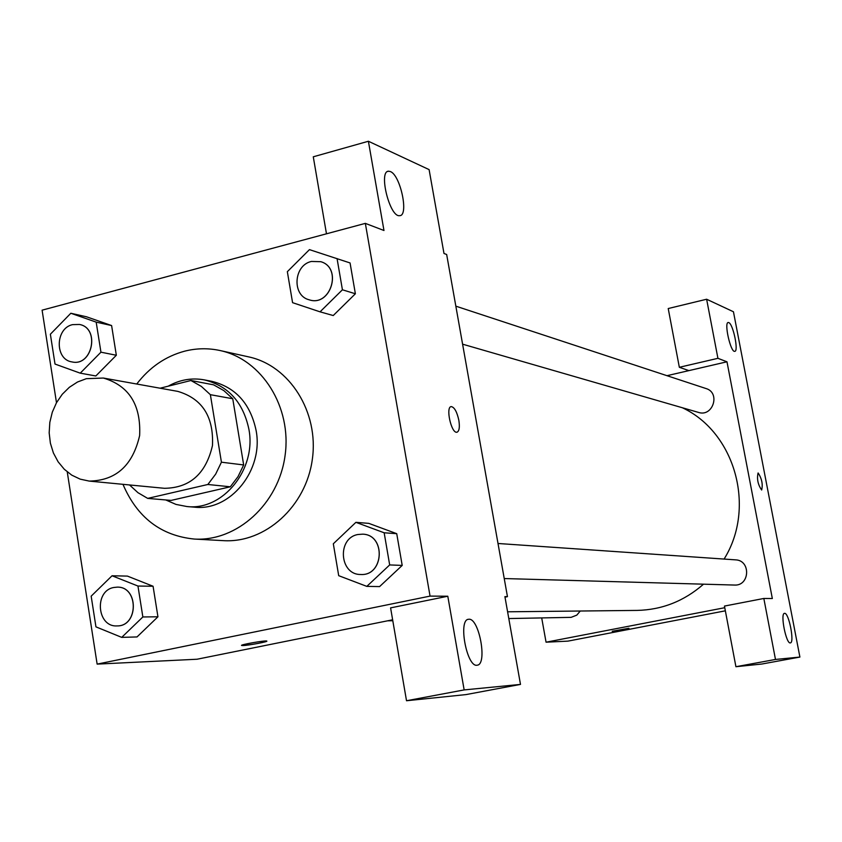 <?xml version="1.0" encoding="UTF-8"?>
<svg xmlns="http://www.w3.org/2000/svg" width="842" height="842" viewBox="0 0 842 842"><rect width="100%" height="100%" fill="white"/><g stroke="black" fill="none" stroke-linecap="round" stroke-linejoin="round"><path stroke-width="1.26" d="M86.337 378.679L103.356 378.037C128.994 385.678 141.088 404.834 139.635 435.524C132.762 465.468 115.954 480.656 89.199 481.087L80.169 479.14L71.759 475.141L64.297 469.268L58.098 461.774L53.393 452.954L50.383 443.176L49.173 432.841L49.825 422.368L52.299 412.18L56.498 402.697L62.255 394.277L69.349 387.299L77.485 382.015L86.337 378.679M103.356 378.037L177.799 391.383C202.248 398.624 213.805 416.674 212.468 445.523C205.974 473.667 189.987 487.939 164.485 488.307L89.199 481.087M147.697 498.39L207.858 484.487L215.668 474.12L221.425 462.195L243.675 464.952L238.012 476.635L230.329 486.792L171.105 500.411L147.697 498.39L137.983 492.707L129.542 484.96M221.425 462.195L210.374 394.688L201.343 386.404L190.934 380.51L160.075 388.215M243.675 464.952L232.75 398.75L210.374 394.688M232.75 398.75L223.867 390.625L213.605 384.836L190.934 380.51M165.748 499.948L175.989 504.411L186.903 506.537C222.951 510.883 256.694 469.289 248.895 429.241C243.149 402.276 228.277 385.825 204.301 379.879C191.755 377.605 179.725 379.71 168.211 386.183M204.301 379.879L211.71 381.31C235.571 387.225 250.358 403.581 256.084 430.367C263.851 470.162 230.298 511.483 194.428 507.158L186.903 506.537M230.329 486.792L207.858 484.487M136.741 384.026C149.581 367.259 165.569 356.303 184.714 351.156C196.523 348.188 208.321 347.988 220.12 350.546C261.936 359.429 291.974 407.139 285.08 455.501C278.681 503.937 236.897 541.774 194.228 539.048C160.896 535.67 137.141 517.43 122.964 484.329M220.12 350.546L248.653 356.882C289.627 365.586 319.065 412.117 312.34 459.248C306.109 506.442 265.219 543.311 223.404 540.648L194.228 539.048M67.255 471.92L97.135 664.117L430.052 596.104L365.344 223.372L42.1 310.172L56.488 402.708M320.055 311.835L333.243 315.54L355.377 293.774L350.062 262.946L309.456 249.632L287.343 271.682L292.574 302.667L320.055 311.835L342.42 289.785L337.063 258.557M366.817 586.379L379.595 586.59L402.202 565.414L396.729 533.681L368.785 523.366L355.903 522.335L333.316 543.785L338.705 575.675L366.817 586.379L389.678 564.929L384.163 532.786L355.903 522.335M121.722 637.373L137.025 636.941L157.938 616.786L153.076 586.253L127.426 576.096L112.049 575.77L91.168 596.168L95.946 626.858L121.722 637.373L142.856 616.965L137.962 586.043L112.049 575.77M80.243 373.164L95.841 375.964L116.333 355.261L111.607 325.559L86.494 316.781L70.833 313.256L50.373 334.221L55.014 364.06L80.243 373.164L100.945 352.188L96.177 322.128L70.833 313.256M241.57 645.404L242.949 645.54L241.665 645.488C239.096 644.856 265.504 640.194 266.756 641.057C268.945 641.583 248.548 645.435 242.949 645.551C253.874 644.383 261.83 642.909 266.84 641.12M406.518 700.744L464.152 689.914L520.493 684.409L465.963 694.597L406.518 700.744L390.593 607.882L447.797 596.231L430.052 596.104M392.635 619.796L197.049 659.233L97.135 664.117M505 597.146L507.452 596.652L504.905 596.631L520.493 684.409M468.899 619.249L468.51 619.28C457.795 619.638 466.952 668.032 477.214 665.18C487.655 664.57 479.193 617.975 468.899 619.249M447.797 596.231L464.152 689.914M507.452 596.652L446.66 254.495L443.987 253.474L429.104 169.61L368.396 141.256L313.277 156.801L326.475 233.802M368.396 141.256L383.973 230.498L365.344 223.372M390.372 171.558L388.646 171.21C378.142 170.747 389.741 217.604 399.634 215.657C409.096 216.036 400.487 175.094 390.372 171.558M458.869 420.379C459.9 427.399 459.237 431.346 456.88 432.23C451.249 433.556 445.365 406.591 451.291 406.591C454.48 407.286 457.006 411.875 458.869 420.379M457.048 432.209C459.269 431.125 459.869 427.178 458.858 420.379C456.995 411.885 454.469 407.286 451.28 406.602L451.102 406.633M682.336 407.738C735.024 432.251 756.316 507.61 724.088 559.067M703.533 584.18C684.157 601.114 662.001 609.861 637.078 610.408L507.6 611.797M498.001 543.49L735.55 559.856C751.032 560.288 749.896 586.127 734.434 585.053L504.232 578.549M455.838 306.162L706.049 388.551C720.71 392.719 712.953 417.253 698.523 412.422L462.595 344.178M580.254 611.018L576.802 615.123L571.129 617.354L508.8 618.554M726.983 361.797L772.335 598.525L763.831 598.462L775.482 659.454L799.9 657.065L733.445 311.761L706.627 299.236L717.921 358.324L726.983 361.797L666.99 375.69M541.701 617.933L546.058 642.193L724.773 607.703M761.673 490.002C762.989 484.361 761.831 478.709 758.221 473.036C761.873 478.803 763.01 484.466 761.652 490.012C757.937 484.676 756.747 479.014 758.063 473.025L758.021 473.036M784.607 613.334C788.859 612.555 794.764 642.878 790.364 642.899C786.175 644.362 780.018 613.271 784.502 613.344L784.607 613.334M728.762 322.591C733.119 323.886 738.876 351.619 734.719 351.346C730.614 352.535 723.815 322.202 728.267 322.497L728.762 322.591M688.882 370.617L679.336 367.291L668.222 308.54L706.627 299.236M679.336 367.291L717.921 358.324M763.831 598.462L724.457 606.072L735.919 666.717L761.842 664.033L799.9 657.065M735.919 666.717L775.482 659.454M546.058 642.193L567.918 641.13L725.362 610.818M612.187 631.258L628.963 628.258M79.464 324.475L79.495 324.475C100.209 328.012 92.515 366.754 72.075 361.934L72.044 361.934M95.841 375.964L116.333 355.261L100.945 352.188M116.333 355.261L111.607 325.559L96.177 322.128M111.607 325.559L86.494 316.781M72.559 324.633L79.432 324.465C100.145 327.991 92.462 366.744 72.012 361.923C54.677 359.639 55.162 328.275 72.559 324.633M117.196 587.137C138.73 586.421 138.562 626.48 117.006 625.911C96.946 627.258 93.967 590.779 113.828 587.484L117.259 587.137C138.793 586.421 138.614 626.48 117.07 625.911L117.038 625.911M137.025 636.941L157.938 616.786L142.856 616.965M157.938 616.786L153.076 586.253L137.962 586.043M153.076 586.253L127.426 576.096M320.813 261.694L320.865 261.715C342.705 267.851 330.759 307.12 309.298 299.847L309.246 299.826C291.764 295.763 293.5 265.219 311.414 261.452L320.813 261.694C342.652 267.83 330.706 307.098 309.246 299.826M333.243 315.54L355.377 293.774L342.42 289.785M355.377 293.774L350.062 262.946M362.713 534.165L362.765 534.165C386.068 534.733 384.015 576.17 360.744 574.486L360.692 574.486C339.4 574.907 336.884 538.017 357.934 534.512L362.713 534.165C386.025 534.733 383.963 576.17 360.692 574.486M379.595 586.59L402.202 565.414L389.678 564.929M402.202 565.414L396.729 533.681L384.163 532.786M396.729 533.681L368.785 523.366M388.646 171.21L387.594 171.505M392.804 620.733L387.52 620.828"/></g></svg>
